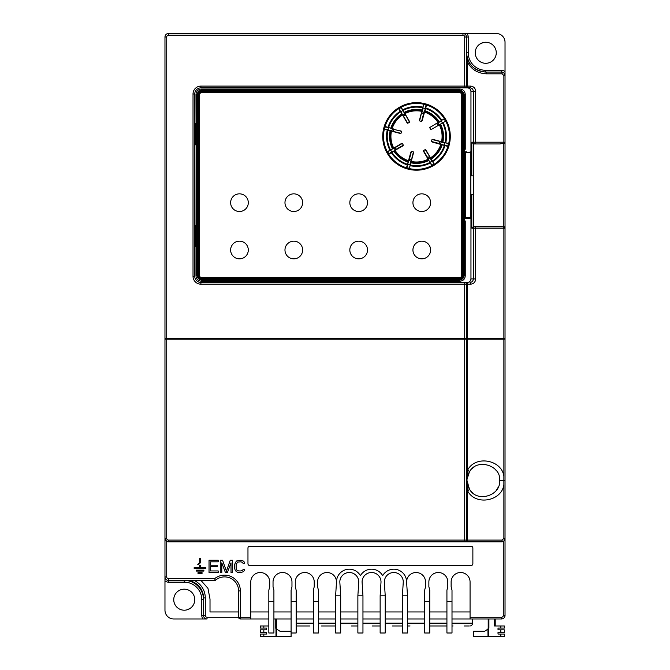 <?xml version="1.0" encoding="UTF-8"?>
<svg xmlns="http://www.w3.org/2000/svg" width="670" height="670" viewBox="0 0 670 670"><rect width="100%" height="100%" fill="white"/><g stroke="black" fill="none" stroke-linecap="round" stroke-linejoin="round"><path stroke-width="1" d="M410.032 165.666L411.221 161.453A25.594 25.594 0 0 0 428.097 159.234L423.649 151.529L423.507 150.591L425.291 149.561L426.028 150.155L434.328 164.569A33.316 33.316 0 0 1 431.982 165.917L430.333 162.994A29.957 29.957 0 0 1 410.032 165.666L409.203 168.924A33.316 33.316 0 0 1 406.59 168.22L407.494 164.988A29.957 29.957 0 0 1 391.247 152.517L388.357 154.234A33.316 33.316 0 0 1 387 151.889L390.786 150.189A29.179 29.179 0 0 0 391.716 151.814L388.357 154.234M475.265 53.625L475.231 52.779A10.519 10.519 0 0 1 494.527 46.984A10.519 10.519 0 0 1 485.75 63.298A10.519 10.519 0 0 1 475.231 52.779L475.273 51.858M475.29 53.868L475.231 52.779M476.412 57.628L476.203 57.201M481.328 62.327L480.909 62.117M485.499 63.298L484.67 63.24M496.236 53.592L496.152 54.32M495.431 56.9L495.239 57.327M495.013 57.754L494.778 58.181M194.736 598.846L194.769 599.692A10.519 10.519 0 0 0 193.027 593.888L193.102 594.014M193.588 594.843L193.898 595.496M194.71 598.603L194.769 599.692A10.519 10.519 0 0 1 184.25 610.202A10.519 10.519 0 0 1 179.267 590.429A10.519 10.519 0 0 1 190.046 590.915L189.928 590.831M174.326 603.168L174.049 602.238M190.062 608.452L186.788 609.893M194.769 599.692L194.727 600.613M464.402 217.75L465.591 217.75L465.591 152.542L470.851 152.542L470.851 217.75L470.147 218.453L465.382 218.453M196.092 145.608L195.983 275.956C196.318 279.122 198.077 280.881 201.243 281.207L459.989 281.207C463.163 280.881 464.913 279.122 465.248 275.956L465.248 221.05L464.444 220.246L464.402 218.495L464.402 151.797L464.444 150.038L465.248 149.234L465.248 94.336C464.913 91.162 463.163 89.412 459.989 89.076L201.243 89.076C198.077 89.412 196.318 91.162 195.983 94.336L196.092 145.608M195.983 275.956L196.988 274.96C197.298 278.151 199.049 279.901 202.239 280.211L458.992 280.211C462.191 279.901 463.942 278.151 464.251 274.96L464.251 95.333C463.942 92.142 462.191 90.383 458.992 90.073L202.239 90.073C199.049 90.383 197.298 92.142 196.988 95.333L195.983 94.336M201.955 92.242L459.285 92.242A2.806 2.806 0 0 1 462.082 95.048L462.082 275.244A2.806 2.806 0 0 1 459.285 278.05L201.955 278.05A2.806 2.806 0 0 1 199.149 275.244L199.149 95.048A2.806 2.806 0 0 1 201.955 92.242A2.806 2.806 0 0 0 199.149 95.048L198.446 95.048A3.509 3.509 0 0 1 201.955 91.539L201.955 92.242M466.647 151.839L465.893 151.839M465.382 151.839L464.888 151.839M464.888 218.453L470.147 218.453M465.893 218.453L466.647 218.453L465.893 218.453M276.635 629.004L275.99 629.122A4.204 4.204 0 0 1 275.755 627.731L276.45 627.731A3.509 3.509 0 0 0 276.743 629.138L276.635 636.5L291.115 636.5L291.09 631.24L279.959 631.24L276.743 629.138A3.509 3.509 0 0 1 276.45 627.731L276.45 618.971M268.829 625.981L263.829 625.981L263.829 628.083L266.635 628.083L266.635 629.842L260.328 629.842L260.328 632.296L266.635 632.296L266.635 634.046L260.328 634.046L260.328 636.5L276.635 636.5M263.829 628.083L260.328 628.083L260.328 625.981L263.829 625.981M500.825 636.5L500.825 634.046L504.334 634.046L504.334 636.5L488.02 636.5L487.911 629.138A3.509 3.509 0 0 0 488.204 627.731L488.204 618.971L488.204 627.731L488.907 627.731L488.907 618.971M495.214 625.981L495.214 618.971M500.825 634.046L498.019 634.046L498.019 632.296L504.334 632.296L504.334 629.842L498.019 629.842L498.019 628.083L504.334 628.083L504.334 625.981L494.519 625.981L494.519 618.971M488.204 627.731A3.509 3.509 0 0 1 487.911 629.138L484.695 631.24L473.539 631.24L473.539 636.5L488.02 636.5M488.02 629.004L488.673 629.122A4.204 4.204 0 0 0 488.907 627.731M505.029 86.087L505.029 42.269A8.769 8.769 0 0 0 496.269 33.5L462.962 33.5A3.509 3.509 0 0 1 466.471 37.009L466.471 86.103L464.712 86.103L464.712 87.862A1.75 1.75 0 0 0 466.471 86.103L467.618 86.103L467.618 62.36C471.437 69.513 477.677 73.332 486.353 73.817L502.123 73.817L503.882 75.568L503.882 142.199A1.75 0.603 90 0 1 503.723 143.363L499.904 143.95L475.08 143.95A1.75 0.603 -90 0 0 475.683 142.199L505.029 142.199L505.029 75.568A3.509 3.509 0 0 0 501.922 72.084M184.501 589.173L185.33 589.231M188.446 590.044L189.091 590.354M485.75 42.269L487.249 42.369M479.938 44.019L483.212 42.579M173.764 598.88L173.848 598.151M174.569 595.571L174.761 595.144M174.987 594.717L175.222 594.29M193.027 593.888A10.519 10.519 0 0 0 190.046 590.915M471.789 194.434L471.789 228.093L473.774 226.334L499.904 226.334L503.723 226.921L505.029 228.093L505.029 338.509L164.971 338.509L164.971 580.823A5.26 5.26 0 0 0 168.471 582.163L184.25 582.163L184.25 580.404A19.279 19.279 0 0 1 203.529 599.692L201.779 599.692L201.779 615.462L203.529 615.462L203.529 597.933A17.529 17.529 0 0 0 186 580.404M239.768 618.871L238.587 617.221L207.038 617.221L207.038 618.971A3.509 3.509 0 0 1 203.529 615.462A3.509 3.509 0 0 0 207.038 618.971L173.731 618.971A8.769 8.769 0 0 1 164.971 610.202L164.971 580.823M467.601 59.303A19.279 19.279 0 0 1 467.225 58.139M165.013 538.914L166.721 541.377L166.721 576.904L164.971 576.904A3.509 3.509 0 0 0 168.471 580.404L215.288 580.404L214.651 578.654L168.471 578.654L168.471 582.163M247.967 547.976A1.75 1.75 0 0 1 249.717 546.226L471.111 546.226A1.75 1.75 0 0 1 472.869 547.976L472.869 563.755A1.75 1.75 0 0 1 471.111 565.505L249.717 565.505A1.75 1.75 0 0 1 247.967 563.755L247.967 547.976M215.288 580.404A14.02 14.02 0 0 1 238.587 590.923L238.587 617.221A1.75 1.75 0 0 0 240.346 618.971L250.773 618.971L250.773 581.987A9.464 9.464 0 0 1 260.236 572.515A9.464 9.464 0 0 1 269.7 581.987L269.7 586.719L268.829 590.22L268.829 632.991L273.913 632.991L273.913 590.22L273.033 586.719L273.033 581.987A9.464 9.464 0 0 1 282.497 572.515A9.464 9.464 0 0 1 291.969 581.987L291.969 586.719L291.09 590.22L291.09 632.991L296.173 632.991L296.173 590.22L295.294 586.719L295.294 581.987A9.464 9.464 0 0 1 304.766 572.515A9.464 9.464 0 0 1 314.23 581.987L314.23 586.719L313.351 590.22L313.351 632.991L318.434 632.991L318.434 590.22L317.555 586.719L317.555 581.987A9.464 9.464 0 0 1 327.027 572.515A9.464 9.464 0 0 1 336.491 581.987L335.611 595.806L340.695 595.806L339.824 581.987A9.464 9.464 0 0 1 349.288 572.515A9.464 9.464 0 0 1 358.752 581.987L357.872 595.806L362.956 595.806L362.085 581.987A9.464 9.464 0 0 1 371.548 572.515A9.464 9.464 0 0 1 381.012 581.987L380.141 595.806L385.225 595.806L384.346 581.987A9.464 9.464 0 0 1 393.809 572.515A9.464 9.464 0 0 1 403.273 581.987L402.402 595.806L407.486 595.806L406.606 581.987A9.464 9.464 0 0 1 416.07 572.515A9.464 9.464 0 0 1 425.534 581.987L425.534 586.719L424.663 590.22L424.663 601.442L429.746 601.442L429.746 590.22L428.867 586.719L428.867 581.987A9.464 9.464 0 0 1 438.331 572.515A9.464 9.464 0 0 1 447.803 581.987L447.803 586.719L446.923 590.22L446.923 601.442L452.007 601.442L452.007 590.22L451.128 586.719L451.128 581.987A9.464 9.464 0 0 1 460.6 572.515A9.464 9.464 0 0 1 470.064 581.987L470.064 618.971L452.007 618.971M273.913 601.442L268.829 601.442M296.173 601.442L291.09 601.442M318.434 601.442L313.351 601.442M205.874 568.512L205.874 567.591L200.481 567.591L200.481 565.17L199.568 565.17L199.568 567.591L194.174 567.591L194.174 568.512L205.874 568.512M203.898 571.075L203.898 570.162L196.151 570.162L196.151 571.075L203.898 571.075M199.568 558.47L199.568 562.674L197.784 564.467L198.697 564.467L200.481 562.674L200.481 558.47L199.568 558.47M202.047 573.486L202.047 572.574L198.01 572.574L198.01 573.486L202.047 573.486M210.564 570.949L210.564 566.778L217.214 566.778L217.214 565.212L210.564 565.212L210.564 561.812L218.236 561.812L218.236 560.246L209.032 560.246L209.032 572.515L218.236 572.515L218.236 570.949L210.564 570.949M231.016 572.515L232.549 572.515L232.549 560.246L230.246 560.246L226.418 571.217L222.582 560.246L220.279 560.246L220.279 572.515L221.812 572.515L221.812 562.859L225.396 572.515L227.44 572.515L231.016 562.859L231.016 572.515M243.034 569.383L242.774 570.17L240.982 570.949L238.688 570.949L236.895 570.17L236.133 568.344L236.133 564.425L237.666 562.08L240.982 561.812L242.774 562.599L243.034 563.378L244.567 563.378L244.307 562.08L243.285 561.033L240.982 560.246L236.384 561.033L234.592 564.425L234.592 568.344L235.363 570.689L237.406 572.255L240.982 572.515L243.285 571.736L244.307 570.689L244.567 569.383L243.034 569.383M336.491 581.987A12.797 12.797 0 0 1 360.418 575.672A12.797 12.797 0 0 1 382.679 575.672A12.797 12.797 0 0 1 406.606 581.987M407.486 595.806L407.486 632.991L402.402 632.991L402.402 595.806M429.746 618.971L446.923 618.971M407.486 618.971L424.663 618.971M385.225 618.971L402.402 618.971M362.956 618.971L380.141 618.971M340.695 618.971L357.872 618.971M318.434 618.971L335.611 618.971M296.173 618.971L313.351 618.971M273.913 618.971L291.09 618.971M250.773 618.971L268.829 618.971M452.007 601.442L452.007 632.991L446.923 632.991L446.923 601.442M168.471 33.5L168.471 35.25L462.962 35.25L462.962 33.5L168.471 33.5A3.509 3.509 0 0 0 164.971 37.009L164.971 339.204L505.029 339.204L505.012 538.68M168.471 541.846L168.471 540.087A1.75 1.75 0 0 1 166.721 538.337L164.971 538.337A3.509 3.509 0 0 0 168.471 541.846L501.529 541.846A3.509 3.509 0 0 0 505.029 538.337L505.029 228.118M503.723 226.921A1.75 0.603 90 0 1 503.882 228.093L505.029 228.093L505.029 142.199L503.723 143.363M501.88 72.084A3.509 3.509 0 0 0 501.529 72.067C503.673 72.285 504.837 73.457 505.029 75.568L505.029 143.514L503.279 143.514L503.279 226.77L505.029 226.77L505.029 143.514M471.73 541.846L501.529 541.846C503.673 541.62 504.837 540.456 505.029 538.337L505.029 615.462A3.509 3.509 0 0 1 501.529 618.971L470.064 618.971M340.695 595.806L340.695 632.991L335.611 632.991L335.611 595.806M385.225 595.806L385.225 632.991L380.141 632.991L380.141 595.806M362.956 595.806L362.956 632.991L357.872 632.991L357.872 595.806M429.746 601.442L429.746 632.991L424.663 632.991L424.663 601.442M429.746 611.944L446.923 611.944M452.007 611.944L470.064 611.944M250.773 611.944L268.829 611.944M273.913 611.944L291.09 611.944M296.173 611.944L313.351 611.944M318.434 611.944L335.611 611.944M340.695 611.944L357.872 611.944M362.956 611.944L380.141 611.944M385.225 611.944L402.402 611.944M407.486 611.944L424.663 611.944M200.941 580.404L207.951 588.31L210.011 599.03L210.011 611.944L238.587 611.944M466.471 338.509L466.471 284.18A1.75 1.75 0 0 0 464.712 282.43L200.899 282.43A6.139 6.139 0 0 1 194.769 276.3L194.769 93.993A6.139 6.139 0 0 1 200.899 87.862L470.03 87.862C472.023 88.046 473.129 89.219 473.347 91.363L475.683 91.363L475.683 142.199L473.347 142.199A1.75 1.734 90 0 0 475.08 143.95L473.522 143.933L471.789 142.199L471.789 175.858M475.683 91.363C475.407 88.206 473.732 86.447 470.633 86.103A1.75 0.603 -90 0 1 470.03 87.862L467.417 87.862C469.553 88.08 470.734 89.252 470.96 91.363L470.96 175.858M466.471 62.36L467.618 62.36L466.471 52.779C467.216 64.161 473.648 70.585 485.75 72.067A1.75 0.603 90 0 1 486.353 73.817M505.029 71.648A5.26 5.26 0 0 0 501.529 70.308L485.75 70.308L485.75 72.067L501.529 72.067A1.75 0.603 90 0 1 502.123 73.817M466.471 61.112L466.471 60.024M466.471 56.171L466.471 54.672M466.471 52.846L466.471 61.037M467.417 282.43L464.712 282.43L467.417 282.43C469.553 282.204 470.734 281.04 470.96 278.929L473.347 278.929C473.129 281.073 472.023 282.246 470.03 282.43A1.75 0.603 90 0 1 470.633 284.18C473.732 283.837 475.407 282.087 475.683 278.929L473.347 278.929L473.347 228.093L475.683 228.093A1.75 0.603 -90 0 0 475.08 226.334A1.75 1.734 90 0 0 473.347 228.093L471.789 228.093M470.851 175.858L473.481 175.858L473.481 194.434L470.851 194.434M194.769 144.812L195.64 144.812L195.64 123.774L196.092 123.774M194.769 123.774L195.64 123.774M194.769 246.476L195.64 246.476L195.64 225.447L196.092 225.447M194.769 225.447L195.64 225.447M164.971 338.509L164.971 339.204M470.96 278.929L470.96 194.434M196.092 246.476L195.64 246.476M196.092 144.812L195.64 144.812M470.633 86.103L467.618 86.103A1.75 0.603 90 0 1 467.024 87.862L464.712 87.862M473.012 493.145A16.306 16.306 0 0 1 472.182 492.417M471.404 491.646A16.306 16.306 0 0 1 470.683 490.817M470.022 489.946A16.306 16.306 0 0 1 469.477 489.142M469.176 488.648A16.306 16.306 0 0 1 468.732 487.819M468.715 487.785A16.306 16.306 0 0 1 468.322 486.923M468.271 486.814A16.306 16.306 0 0 1 467.174 482.936M467.157 482.785A16.306 16.306 0 0 1 467.082 482.182M466.647 480.491L467.618 470.114C475.558 454.754 501.998 459.905 503.882 476.412L503.882 484.569C501.998 501.085 475.558 506.227 467.618 490.867L466.647 480.491L469.41 471.948C476.814 457.585 501.436 465.642 499.594 480.491A16.306 16.306 0 0 1 499.594 480.507C501.143 495.649 476.789 503.279 469.41 489.033L466.99 480.491A16.306 16.306 0 0 1 467.116 478.472M467.266 477.534A16.306 16.306 0 0 1 469.41 471.956M467.618 339.204L467.618 470.114A3.509 0.653 31.6 0 1 469.41 471.948A16.306 16.306 0 0 1 470.047 470.993M471.563 469.168A16.306 16.306 0 0 1 472.425 468.338M473.363 467.568A16.306 16.306 0 0 1 474.352 466.864M495.708 469.921A16.306 16.306 0 0 1 496.47 470.893M499.443 478.238A16.306 16.306 0 0 1 499.56 479.343M504.049 480.507L499.594 480.507A16.306 16.306 0 0 1 499.594 480.968M499.56 481.562A16.306 16.306 0 0 1 499.46 482.609M499.452 482.651A16.306 16.306 0 0 1 499.284 483.656M497.911 487.71A16.306 16.306 0 0 1 497.4 488.665M497.207 488.983A16.306 16.306 0 0 1 496.822 489.586M503.882 484.569L503.882 538.337L505.029 538.337C504.795 540.497 503.631 541.662 501.529 541.846L464.712 541.846A1.75 1.75 0 0 0 466.471 540.087L466.471 339.204M164.971 37.009L166.721 37.009L166.721 538.337M464.712 282.43L464.712 541.846L467.166 541.846M503.279 338.509L503.279 339.204M392.494 625.981L402.402 625.981M410.04 625.981L407.486 625.981M429.746 625.981L446.923 625.981L429.746 625.981M469.101 625.981L464.193 625.981M321.541 625.981L335.611 625.981L321.541 625.981M372.168 625.981L380.141 625.981M357.872 625.981L351.541 625.981M296.173 625.981L300.462 625.981M297.262 625.981L309.858 625.981M439.688 625.981L446.923 625.981M452.007 625.981L453.054 625.981M472.601 618.971L472.601 623.175L452.007 623.175M469.796 625.981A2.806 2.806 0 0 0 472.601 623.175M459.804 277.522A1.75 1.75 0 0 0 461.563 275.772L461.563 94.52A1.75 1.75 0 0 0 459.804 92.77L201.427 92.77A1.75 1.75 0 0 0 199.677 94.52L199.677 275.772A1.75 1.75 0 0 0 201.427 277.522L459.804 277.522M349.832 250.002A8.836 8.836 0 0 1 358.668 241.166A8.836 8.836 0 0 1 367.503 250.002A8.836 8.836 0 0 1 358.668 258.838A8.836 8.836 0 0 1 349.832 250.002M248.302 202.675A8.836 8.836 0 0 1 239.466 211.511A8.836 8.836 0 0 1 230.631 202.675A8.836 8.836 0 0 1 239.466 193.839A8.836 8.836 0 0 1 248.302 202.675M302.639 202.675A8.836 8.836 0 0 1 293.803 211.511A8.836 8.836 0 0 1 284.968 202.675A8.836 8.836 0 0 1 293.803 193.839A8.836 8.836 0 0 1 302.639 202.675M367.503 202.675A8.836 8.836 0 0 1 358.668 211.511A8.836 8.836 0 0 1 349.832 202.675A8.836 8.836 0 0 1 358.668 193.839A8.836 8.836 0 0 1 367.503 202.675M430.609 202.675A8.836 8.836 0 0 1 421.765 211.511A8.836 8.836 0 0 1 412.929 202.675A8.836 8.836 0 0 1 421.765 193.839A8.836 8.836 0 0 1 430.609 202.675M302.639 250.002A8.836 8.836 0 0 1 293.803 258.838A8.836 8.836 0 0 1 284.968 250.002A8.836 8.836 0 0 1 293.803 241.166A8.836 8.836 0 0 1 302.639 250.002M248.302 250.002A8.836 8.836 0 0 1 239.466 258.838A8.836 8.836 0 0 1 230.631 250.002A8.836 8.836 0 0 1 239.466 241.166A8.836 8.836 0 0 1 248.302 250.002M412.929 250.002A8.836 8.836 0 0 1 421.765 241.166A8.836 8.836 0 0 1 430.609 250.002A8.836 8.836 0 0 1 421.765 258.838A8.836 8.836 0 0 1 412.929 250.002M445.759 119.528A33.768 33.768 0 0 0 399.622 107.166A33.768 33.768 0 0 0 387.26 153.296A33.768 33.768 0 0 0 433.398 165.658A33.768 33.768 0 0 0 445.759 119.528M387.26 129.938L391.473 131.127A25.594 25.594 0 0 0 393.692 148.003L389.932 150.239A29.957 29.957 0 0 1 387.26 129.938L384.002 129.101A33.316 33.316 0 0 1 384.706 126.488L387.938 127.401A29.957 29.957 0 0 1 400.409 111.153L398.692 108.264A33.316 33.316 0 0 1 401.037 106.907L402.687 109.838A29.957 29.957 0 0 1 422.988 107.166L423.817 103.909A33.316 33.316 0 0 1 426.43 104.604L425.525 107.845A29.957 29.957 0 0 1 441.773 120.307L444.662 118.598A33.316 33.316 0 0 1 446.019 120.943L443.088 122.585A29.957 29.957 0 0 1 445.759 142.894L449.017 143.723A33.316 33.316 0 0 1 448.314 146.336L445.081 145.432A29.957 29.957 0 0 1 432.611 161.679L434.328 164.569M446.019 120.943L440.508 124.059A26.993 26.993 0 0 1 442.895 142.132L442.217 141.931A26.297 26.297 0 0 0 439.914 124.427A26.297 26.297 0 0 1 442.217 141.931L442.217 141.931M447.82 146.403L432.242 142.057L431.48 141.496L432.016 139.502L449.017 143.723M448.314 146.336L444.444 144.871A29.179 29.179 0 0 0 444.93 143.053L441.136 142.04L440.651 143.857L431.48 141.496M431.982 165.917L430.282 162.14A29.179 29.179 0 0 0 431.907 161.202L429.947 157.81L428.323 158.748L423.507 150.591M406.522 167.726L410.869 152.149L411.43 151.386L413.423 151.923L409.203 168.924M406.59 168.22L408.055 164.343A29.179 29.179 0 0 0 409.864 164.828L410.878 161.043L409.069 160.557L411.43 151.386M387 151.889L389.932 150.239M441.773 120.307L444.662 118.598M426.497 105.098L422.15 120.675L425.525 107.845M400.777 130.776L401.539 131.328L401.003 133.33L400.065 133.43L392.972 131.446L393.675 129.318L401.539 131.328M391.473 131.127L400.065 133.43M393.692 148.003L402.335 143.405L403.365 145.197L402.771 145.934L396.347 149.544L395.35 147.542L402.335 143.405M391.247 152.517L402.771 145.934M410.869 152.149L407.494 164.988M411.221 161.453L413.524 152.861M432.611 161.679L426.028 150.155M432.242 142.057L445.081 145.432M442.225 141.898L432.962 139.393M430.249 126.89L429.654 127.635L430.693 129.419M422.15 120.675L421.589 121.446L419.596 120.91L419.495 119.964L421.48 112.87L423.608 113.582L421.589 121.446M422.988 107.166L419.495 119.964M421.798 111.371A25.594 25.594 0 0 0 404.923 113.598L409.37 121.295L409.521 122.233L407.728 123.272L398.759 108.749M400.409 111.153L406.991 122.677M391.498 128.305L391.489 128.339A26.297 26.297 0 0 1 402.234 114.336A26.297 26.297 0 0 0 391.489 128.339M385.2 126.429L387.938 127.401M390.794 130.926L390.803 130.893A26.297 26.297 0 0 0 393.106 148.397M408.407 161.428L408.44 161.436A26.297 26.297 0 0 1 394.429 150.691A26.297 26.297 0 0 0 408.44 161.436M411.028 162.132L410.986 162.123A26.297 26.297 0 0 0 428.498 159.82L428.867 160.415A26.993 26.993 0 0 1 410.785 162.793M428.097 159.234L428.498 159.82A26.297 26.297 0 0 1 410.986 162.123M430.333 162.994L428.867 160.415M441.522 144.519L441.53 144.486A26.297 26.297 0 0 1 430.785 158.497A26.297 26.297 0 0 0 441.53 144.486M445.759 142.894L442.895 142.132M443.088 122.585L440.508 124.059M402.687 109.838L404.152 112.409A26.993 26.993 0 0 1 422.234 110.031M404.923 113.598L404.152 112.409M424.621 111.404L424.579 111.388A26.297 26.297 0 0 1 438.59 122.141A26.297 26.297 0 0 0 424.579 111.388M407.728 123.272L398.692 108.264M401.037 106.907L402.737 110.684A29.179 29.179 0 0 0 401.112 111.622L400.811 111.798M421.48 112.87L423.817 103.909M426.43 104.604L424.964 108.481A29.179 29.179 0 0 0 423.155 107.996L422.142 111.781L423.951 112.267L423.976 113.54M422.033 110.709A26.297 26.297 0 0 0 404.521 113.012A26.297 26.297 0 0 1 422.033 110.709M384.706 126.488L388.583 127.962A29.179 29.179 0 0 0 388.097 129.771L384.002 129.101M431.589 165.616L431.488 165.08L431.957 165.214A32.679 32.679 0 0 0 433.725 164.184L433.85 163.714L434.26 164.075M434.202 164.594A33.274 33.274 0 0 1 432.075 165.825M201.243 281.207L202.239 279.516L458.992 279.516L459.989 281.207M465.248 275.956L463.548 274.96L463.548 95.333L465.248 94.336M459.989 89.076L458.992 90.777L202.239 90.777L201.243 89.076M202.239 90.777C199.476 91.045 197.952 92.569 197.684 95.333L196.988 95.333L196.988 274.96L197.684 274.96C197.952 277.723 199.476 279.239 202.239 279.516M463.548 95.333C463.28 92.569 461.764 91.045 458.992 90.777M458.992 279.516C461.764 279.239 463.28 277.723 463.548 274.96M197.684 95.333L197.684 274.96M201.955 91.539L459.285 91.539L459.285 92.242A2.806 2.806 0 0 1 462.082 95.048L462.786 95.048L462.786 275.244L462.082 275.244A2.806 2.806 0 0 1 459.285 278.05L459.285 278.753L201.955 278.753L201.955 278.05A2.806 2.806 0 0 1 199.149 275.244L198.446 275.244L198.446 95.048M459.285 91.539A3.509 3.509 0 0 1 462.786 95.048M201.955 278.753A3.509 3.509 0 0 1 198.446 275.244M462.786 275.244A3.509 3.509 0 0 1 459.285 278.753M465.943 218.453L465.591 217.75L470.851 217.75M465.943 151.839L465.591 152.542L464.402 152.542M275.755 627.731L275.755 618.971M263.829 629.842L263.829 632.296M263.829 634.046L263.829 636.5M275.99 629.122L275.99 636.5M488.673 636.5L488.673 629.122M500.825 632.296L500.825 629.842M500.825 628.083L500.825 625.981M485.75 70.308A17.529 17.529 0 0 1 468.221 52.779L468.221 37.009A5.26 5.26 0 0 0 466.881 33.5M468.221 37.009L464.712 37.009L464.712 86.103L200.899 86.103L200.899 87.862M468.221 52.779L466.471 52.779C467.92 64.806 474.343 71.229 485.75 72.067M184.25 582.163A17.529 17.529 0 0 1 201.779 599.692M201.779 615.462A5.26 5.26 0 0 0 203.119 618.971M501.529 70.308L501.529 72.067C504.024 72.636 505.188 73.809 505.029 75.568L503.882 75.568M164.971 576.904A3.509 3.509 0 0 0 168.471 580.404M166.721 576.904A1.75 1.75 0 0 0 168.471 578.654M503.279 541.377L503.279 615.462A1.75 1.75 0 0 1 501.529 617.221L470.064 617.221M250.773 617.221L240.346 617.221L240.346 618.971A1.75 1.75 0 0 1 238.587 617.221L240.346 617.221L240.346 590.923A15.779 15.779 0 0 0 214.651 578.654M503.279 615.462L505.029 615.462A3.509 3.509 0 0 1 501.529 618.971L501.529 617.221M207.038 617.221A1.75 1.75 0 0 1 205.288 615.462L205.288 597.933A19.279 19.279 0 0 0 194.032 580.404M203.529 597.933L205.288 597.933M203.529 615.462L205.288 615.462M238.587 590.923L240.346 590.923M473.522 226.359L473.522 143.933M200.899 282.43L200.899 284.18L467.618 284.18A1.75 0.603 -90 0 0 467.024 282.43M503.882 338.509L503.882 228.093L475.683 228.093L475.683 278.929M462.962 35.25A1.75 1.75 0 0 1 464.712 37.009M166.721 37.009A1.75 1.75 0 0 1 168.471 35.25M200.899 284.18A7.889 7.889 0 0 1 193.019 276.3L194.769 276.3M470.633 284.18L467.618 284.18L467.618 338.509M193.019 276.3L193.019 93.993L194.769 93.993M193.019 93.993A7.889 7.889 0 0 1 200.899 86.103M470.96 91.363L473.347 91.363L473.347 142.199L471.789 142.199M503.882 538.337L502.123 540.087L467.618 540.087L467.618 490.867A3.509 0.653 -31.6 0 0 469.41 489.033M469.41 471.948L469.41 471.948C467.384 476.504 466.58 479.352 466.99 480.491M467.024 541.846A1.75 0.603 -90 0 0 467.618 540.087L168.471 540.087M501.529 541.846A1.75 0.603 -90 0 0 502.123 540.087M503.882 339.204L503.882 476.412M467.024 338.509L467.024 339.204M446.923 623.175L429.746 623.175M424.663 623.175L407.486 623.175M402.402 623.175L385.225 623.175M380.141 623.175L362.956 623.175M357.872 623.175L340.695 623.175M335.611 623.175L318.434 623.175M313.351 623.175L296.173 623.175M446.078 121.002A33.341 33.341 0 0 1 449.059 143.648M448.314 146.42A33.341 33.341 0 0 1 434.403 164.544M431.924 165.976A33.341 33.341 0 0 1 409.269 168.957M406.506 168.22A33.341 33.341 0 0 1 388.382 154.309M445.927 120.851A33.274 33.274 0 0 0 444.696 118.724M445.718 121.337L445.173 121.438L445.307 120.969A32.679 32.679 0 0 0 444.285 119.193L443.808 119.076L444.168 118.665M448.732 143.455A32.989 32.989 0 0 0 445.818 121.27M445.014 142.718L448.624 143.422M448.071 143.455L448.322 143.874A32.679 32.679 0 0 1 447.794 145.859L447.367 146.094M448.95 143.832A33.274 33.274 0 0 1 448.314 146.211M434.319 164.175A32.989 32.989 0 0 0 447.937 146.429M409.471 168.639A32.989 32.989 0 0 0 431.647 165.716M410.208 164.921L409.504 168.53M409.462 167.977L409.043 168.229A32.679 32.679 0 0 1 407.067 167.701L406.832 167.274M409.094 168.857A33.274 33.274 0 0 1 406.715 168.22M388.742 154.226A32.989 32.989 0 0 0 406.497 167.843M396.347 149.544L388.851 154.167M389.211 153.748L388.734 153.631A32.679 32.679 0 0 1 387.712 151.856L401.397 143.556M387.092 151.973A33.274 33.274 0 0 0 388.324 154.108M387.302 151.495L387.846 151.386M386.95 151.83A33.341 33.341 0 0 1 383.96 129.176M384.706 126.404A33.341 33.341 0 0 1 398.616 108.28M401.096 106.848A33.341 33.341 0 0 1 423.75 103.867M426.514 104.612A33.341 33.341 0 0 1 444.637 118.515M441.128 120.717L443.808 119.076M437.954 122.442A25.594 25.594 0 0 0 424.453 112.083M395.066 150.382A25.594 25.594 0 0 0 408.566 160.741M430.483 157.86A25.594 25.594 0 0 0 440.835 144.36M441.547 141.697A25.594 25.594 0 0 0 439.327 124.829M402.544 114.972A25.594 25.594 0 0 0 392.185 128.472M393.642 128.942L392.369 128.975L391.883 130.784L384.396 129.411M401.003 133.33L388.005 130.106M392.972 131.446L391.791 131.127M395.057 147.308L390.61 149.879M403.365 145.197L395.116 149.845L394.002 147.919M409.043 159.284L411.238 159.736L411.221 161.135M413.423 151.923L411.539 159.954M431.488 165.08L423.649 151.529M427.401 157.869L429.269 156.629L430.249 157.634M425.291 149.561L429.646 156.571M432.209 161.026L433.85 163.714M439.378 143.883L439.83 141.688L441.229 141.705M432.016 139.502L440.056 141.378M445.173 121.438L431.622 129.277M437.962 125.525L436.731 123.648L441.304 121.019A29.179 29.179 0 0 1 442.242 122.644L442.418 122.945M429.654 127.635L436.673 123.28M437.728 122.677L439.018 124.905M384.287 129.377A32.989 32.989 0 0 0 387.201 151.554M444.277 118.607A32.989 32.989 0 0 0 426.522 104.989M423.549 104.185A32.989 32.989 0 0 0 401.372 107.108M398.7 108.649A32.989 32.989 0 0 0 385.083 126.395M390.518 149.921A29.296 29.296 0 0 1 387.905 130.097M392.511 148.765A26.993 26.993 0 0 1 390.133 130.692M407.678 164.343A29.296 29.296 0 0 1 391.816 152.174M408.273 162.123A26.993 26.993 0 0 1 393.809 151.026M430.014 162.408A29.296 29.296 0 0 1 410.191 165.021M444.444 145.248A29.296 29.296 0 0 1 432.267 161.11M442.217 144.653A26.993 26.993 0 0 1 431.12 159.117M442.502 122.911A29.296 29.296 0 0 1 445.115 142.727M425.341 108.481A29.296 29.296 0 0 1 441.203 120.65M424.747 110.709A26.993 26.993 0 0 1 439.21 121.806M403.005 110.416A29.296 29.296 0 0 1 422.829 107.811M388.583 127.585A29.296 29.296 0 0 1 400.752 111.723M390.803 128.179A26.993 26.993 0 0 1 401.899 113.716M399.169 109.109L399.295 108.641A32.679 32.679 0 0 1 401.07 107.619L409.37 121.295M398.817 108.23A33.274 33.274 0 0 1 400.953 106.999M401.43 107.208L401.539 107.744M422.812 107.904L423.515 104.302M423.557 104.847L423.976 104.604A32.679 32.679 0 0 1 425.953 105.131L426.195 105.559M423.926 103.976A33.274 33.274 0 0 1 426.304 104.612M419.596 120.91L421.798 111.697M405.618 114.964L409.521 122.233M403.373 116.253L405.384 115.257L403.038 110.508M402.771 115.19L404.998 113.908M425.308 108.573L424.286 112.359M385.652 126.73L385.225 126.973A32.679 32.679 0 0 0 384.697 128.95L384.949 129.369M384.069 129A33.274 33.274 0 0 1 384.706 126.622M388.667 127.618L392.461 128.632M444.352 145.206L440.567 144.192M429.981 162.316L428.021 158.924M407.72 164.251L408.734 160.465M391.891 152.115L395.292 150.155M470.851 152.542L470.147 151.839M291.115 632.991L291.115 636.5M473.539 636.5L473.539 631.24M505.029 228.294L505.029 226.77"/></g></svg>
